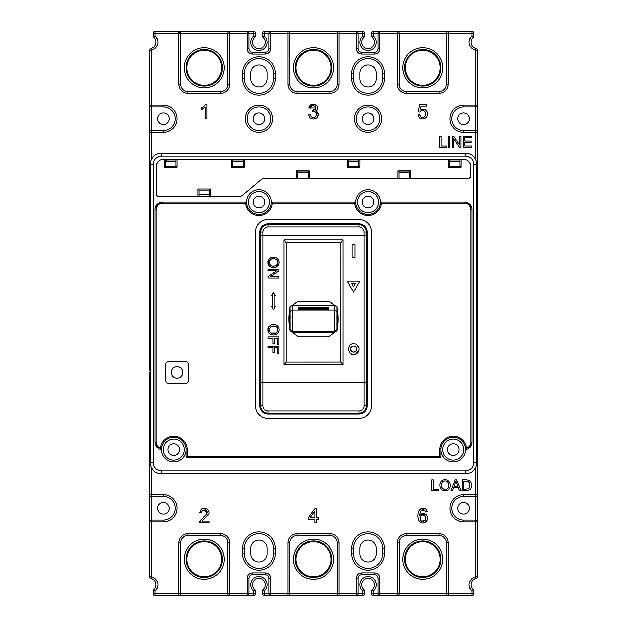 <?xml version="1.0" encoding="UTF-8"?>
<svg xmlns="http://www.w3.org/2000/svg" width="627" height="627" viewBox="0 0 627 627"><rect width="100%" height="100%" fill="white"/><g stroke="black" fill="none" stroke-linecap="round" stroke-linejoin="round"><path stroke-width="0.94" d="M300.255 307.786C297.794 307.873 297.794 307.951 300.255 308.029C297.794 307.951 297.794 307.873 300.255 307.786L326.745 307.786C329.238 307.873 329.238 307.951 326.745 308.029L300.255 308.029L326.738 308.382C329.222 308.46 329.222 308.539 326.738 308.617L300.262 308.617L300.262 309.762L326.738 309.762C329.222 309.683 329.222 309.605 326.738 309.526M326.745 307.786C329.238 307.873 329.238 307.951 326.745 308.029L326.745 308.382C329.222 308.46 329.222 308.539 326.738 308.617L326.738 309.762M300.262 308.382C297.801 308.46 297.801 308.539 300.262 308.617C297.801 308.539 297.801 308.46 300.262 308.382M300.255 332.561C297.762 332.537 297.762 332.522 300.255 332.498C297.762 332.522 297.762 332.537 300.255 332.561L326.745 332.561C329.206 332.537 329.206 332.522 326.745 332.498L300.255 332.498L326.738 332.412C329.199 332.396 329.199 332.373 326.738 332.349L300.262 332.349L300.262 331.26C297.809 331.283 297.809 331.299 300.262 331.322M326.745 332.561C329.206 332.537 329.206 332.522 326.745 332.498L326.745 332.412C329.199 332.396 329.199 332.373 326.738 332.349L326.738 331.26L300.262 331.26M300.262 332.412C297.778 332.396 297.778 332.373 300.262 332.349C297.778 332.373 297.778 332.396 300.262 332.412M328.673 332.286L334.52 332.286L329.394 336.08L336.911 330.609C338.447 322.795 338.447 314.95 336.911 307.081L329.559 301.697L334.52 305.592L292.48 305.592L297.441 301.697L290.089 307.081C288.553 314.919 288.553 322.756 290.089 330.609L297.606 336.08L292.48 332.286L298.327 332.286M337.412 317.066L337.483 317.74M337.412 317.293L337.397 324.073M336.691 317.011L337.428 316.682M289.588 317.113L289.517 316.502M289.517 318.877L289.596 317.38M289.596 324.237L289.643 318.641M337.389 315.169L337.475 311.157C338.063 309.997 338.055 327.827 337.467 327.223L336.895 311.94L336.895 329.387L334.497 331.158L334.497 310.138M289.611 315.169L289.525 311.157C288.937 309.997 288.945 327.827 289.533 327.223L290.105 311.94L290.105 329.387L292.503 331.158L292.503 310.138M336.911 330.617L337.389 326.189M289.611 326.189L290.089 330.617M298.334 331.432L298.327 332.529M328.666 331.432L328.673 332.529M326.738 331.26C329.191 331.283 329.191 331.299 326.738 331.322M334.52 332.357L334.497 331.158L292.503 331.158L292.48 332.357M298.334 309.064L298.327 307.912M328.666 309.064L328.673 307.912M300.262 309.526C297.778 309.605 297.778 309.683 300.262 309.762M334.52 305.318L334.497 310.169L292.503 310.169L292.48 305.318M290.105 311.94L292.503 310.169M290.089 306.556L290.105 312.646M336.911 306.556L336.895 312.646M336.895 311.94L334.497 310.169M165.693 364.467L165.693 380.487A3.276 3.276 0 0 0 168.969 383.763L184.989 383.763A3.276 3.276 0 0 0 188.265 380.487L188.265 364.467A3.276 3.276 0 0 0 184.989 361.191L168.969 361.191A3.276 3.276 0 0 0 165.693 364.467M248.331 202.098A10.557 10.557 0 0 0 258.465 212.647A10.557 10.557 0 0 0 269.414 202.952A10.557 10.557 0 0 0 259.319 191.548A10.557 10.557 0 0 0 248.331 202.098M162.417 159.501L464.583 159.501A5.823 5.823 0 0 1 470.415 165.324L470.415 176.25A2.187 2.187 0 0 1 468.228 178.429L264.633 178.429A5.823 5.823 0 0 0 260.887 179.792L242.445 195.271A5.823 5.823 0 0 1 238.699 196.635L158.772 196.635A2.187 2.187 0 0 1 156.585 194.448L156.585 165.324A5.823 5.823 0 0 1 162.417 159.501M197.944 196.635L197.944 188.993L210.688 188.993L210.688 196.635M296.61 178.429L296.61 170.787L309.354 170.787L309.354 178.429M397.816 178.429L397.816 170.787L410.56 170.787L410.56 178.429M461.166 159.501L461.166 167.143L448.423 167.143L448.423 159.501M359.953 159.501L359.953 167.143L347.209 167.143L347.209 159.501M244.185 159.501L244.185 167.143L231.441 167.143L231.441 159.501M176.979 159.501L176.979 167.143L164.235 167.143L164.235 159.501M471.865 442.458A7.281 7.281 0 0 1 467.076 449.308A1.089 1.089 0 0 1 465.61 448.391A12.375 12.375 0 0 0 440.961 448.634L439.872 448.595A13.473 13.473 0 0 1 466.7 448.281A6.192 6.192 0 0 0 470.775 442.458L471.865 442.458L471.865 209.379L471.865 442.458A7.281 7.281 0 0 1 467.076 449.308A1.089 1.089 0 0 1 465.61 448.391A12.375 12.375 0 0 1 454.45 461.981A12.375 12.375 0 0 1 440.961 450.68M470.775 442.458L470.775 209.379A6.192 6.192 0 0 0 464.583 203.187L381.537 203.187A13.473 13.473 0 0 1 368.112 215.57A13.473 13.473 0 0 1 354.686 203.187L272.314 203.187A13.473 13.473 0 0 1 258.888 215.57A13.473 13.473 0 0 1 245.463 203.187L162.417 203.187A6.192 6.192 0 0 0 156.225 209.379L156.225 442.458A6.192 6.192 0 0 0 160.3 448.281A13.473 13.473 0 0 1 187.128 448.595L187.128 457.671L439.872 457.671L187.128 457.671A1.089 1.089 0 0 1 186.039 456.574L186.039 448.634L186.039 456.574A1.089 1.089 0 0 0 187.128 457.671A1.089 1.089 0 0 1 186.039 456.574L439.872 456.574L439.872 448.595M186.039 450.68A12.375 12.375 0 0 1 172.55 461.981A12.375 12.375 0 0 1 161.39 448.391A1.089 1.089 0 0 1 159.924 449.308A7.281 7.281 0 0 1 155.135 442.458L155.135 209.379L155.135 442.458A7.281 7.281 0 0 0 159.924 449.308L160.3 448.281L161.39 448.391A12.375 12.375 0 0 1 186.039 448.634A12.375 12.375 0 0 0 161.39 448.391A1.089 1.089 0 0 1 159.924 449.308M246.552 203.101A1.089 1.089 0 0 0 245.463 202.098A1.089 1.089 0 0 1 246.552 203.101L245.463 203.187L245.463 202.098L162.417 202.098L245.463 202.098A1.089 1.089 0 0 1 246.552 203.101A12.375 12.375 0 0 1 258.888 189.715A12.375 12.375 0 0 1 271.225 203.101A1.089 1.089 0 0 1 272.314 202.098L354.686 202.098L272.314 202.098A1.089 1.089 0 0 0 271.225 203.101A1.089 1.089 0 0 1 272.314 202.098L272.314 203.187L271.225 203.101A12.375 12.375 0 0 1 258.888 214.473A12.375 12.375 0 0 1 246.552 203.101A12.375 12.375 0 0 0 258.888 214.473A12.375 12.375 0 0 0 271.225 203.101M355.775 203.101A1.089 1.089 0 0 0 354.686 202.098A1.089 1.089 0 0 1 355.775 203.101L354.686 203.187L354.686 202.098A1.089 1.089 0 0 1 355.775 203.101A12.375 12.375 0 0 1 368.112 189.715A12.375 12.375 0 0 1 380.448 203.101A1.089 1.089 0 0 1 381.537 202.098L464.583 202.098L381.537 202.098A1.089 1.089 0 0 0 380.448 203.101A1.089 1.089 0 0 1 381.537 202.098L381.537 203.187L380.448 203.101A12.375 12.375 0 0 1 368.112 214.473A12.375 12.375 0 0 1 355.775 203.101A12.375 12.375 0 0 0 368.112 214.473A12.375 12.375 0 0 0 380.448 203.101M161.319 470.775L465.681 470.775A8.01 8.01 0 0 0 473.691 462.765L473.691 164.235A8.01 8.01 0 0 0 465.681 156.225L161.319 156.225A8.01 8.01 0 0 0 153.309 164.235L153.309 462.765A8.01 8.01 0 0 0 161.319 470.775L161.319 473.691A10.925 10.925 0 0 1 150.402 462.765L150.402 164.235A10.925 10.925 0 0 1 161.319 153.309L465.681 153.309A10.925 10.925 0 0 1 476.598 164.235L476.598 462.765A10.925 10.925 0 0 1 465.681 473.691L161.319 473.691M357.555 202.098A10.557 10.557 0 0 0 367.681 212.647A10.557 10.557 0 0 0 378.63 202.952A10.557 10.557 0 0 0 368.535 191.548A10.557 10.557 0 0 0 357.555 202.098M264.712 202.098A5.823 5.823 0 0 1 255.981 207.137A5.823 5.823 0 0 1 255.981 197.05A5.823 5.823 0 0 1 264.712 202.098M373.935 202.098A5.823 5.823 0 0 0 365.196 197.05A5.823 5.823 0 0 0 365.196 207.137A5.823 5.823 0 0 0 373.935 202.098M371.568 405.787L371.568 232.131A12.564 12.564 0 0 0 359.005 219.568L267.995 219.568A12.564 12.564 0 0 0 255.432 232.131L255.432 405.787A12.564 12.564 0 0 0 267.995 418.35L359.005 418.35A12.564 12.564 0 0 0 371.568 405.787M367.203 405.787L367.203 232.131A8.19 8.19 0 0 0 359.005 223.941L267.995 223.941A8.19 8.19 0 0 0 259.797 232.131L259.797 405.787A8.19 8.19 0 0 0 267.995 413.985L359.005 413.985A8.19 8.19 0 0 0 367.203 405.787M163.138 449.661A10.557 10.557 0 0 0 173.264 460.21A10.557 10.557 0 0 0 184.22 450.531A10.557 10.557 0 0 0 174.134 439.112A10.557 10.557 0 0 0 163.138 449.661M179.526 449.661A5.823 5.823 0 0 0 170.787 444.614A5.823 5.823 0 0 0 170.787 454.708A5.823 5.823 0 0 0 179.526 449.661M442.74 449.661A10.557 10.557 0 0 0 453.846 460.202A10.557 10.557 0 0 0 463.8 448.579A10.557 10.557 0 0 0 452.757 439.119A10.557 10.557 0 0 0 442.74 449.661M459.129 449.661A5.823 5.823 0 0 0 450.39 444.614A5.823 5.823 0 0 0 450.39 454.708A5.823 5.823 0 0 0 459.129 449.661M465.61 448.391L466.7 448.281L467.076 449.308A1.089 1.089 0 0 1 465.61 448.391A12.375 12.375 0 0 0 440.961 448.634L440.961 456.574A1.089 1.089 0 0 1 439.872 457.671L439.872 456.574L440.961 456.574A1.089 1.089 0 0 1 439.872 457.671M464.583 202.098A7.281 7.281 0 0 1 471.865 209.379A7.281 7.281 0 0 0 464.583 202.098L464.583 203.187M155.135 209.379A7.281 7.281 0 0 1 162.417 202.098A7.281 7.281 0 0 0 155.135 209.379L156.225 209.379M187.128 448.595L186.039 448.634M209.598 196.635L209.598 190.083L199.041 190.083L199.041 196.635M232.531 159.501L232.531 166.053L243.088 166.053L243.088 159.501M165.324 159.501L165.324 166.053L175.881 166.053L175.881 159.501M308.257 178.429L308.257 171.876L297.7 171.876L297.7 178.429M409.47 178.429L409.47 171.876L398.913 171.876L398.913 178.429M449.512 159.501L449.512 166.053L460.069 166.053L460.069 159.501M348.306 159.501L348.306 166.053L358.863 166.053L358.863 159.501M165.324 166.053L164.235 167.143M175.881 166.053L176.979 167.143M244.185 167.143L243.088 166.053M231.441 167.143L232.531 166.053M348.306 166.053L347.209 167.143M358.863 166.053L359.953 167.143M449.512 166.053L448.423 167.143M460.069 166.053L461.166 167.143M409.47 171.876L410.56 170.787M398.913 171.876L397.816 170.787M296.61 170.787L297.7 171.876M309.354 170.787L308.257 171.876M197.944 188.993L199.041 190.083M210.688 188.993L209.598 190.083M150.402 370.855L149.673 370.894L149.673 338.243L149.673 340.563L150.402 340.712M150.402 374.538L149.673 374.538L149.673 372.477M149.673 223.573L149.673 225.156L150.402 225.203M150.402 255.338L149.673 255.495L149.673 257.807L150.402 257.807M477.327 223.573L477.327 265.26L476.598 264.97M476.598 331.087L477.327 330.79L477.327 372.477M151.491 467.53L151.491 494.625L163.326 494.625A13.653 13.653 0 0 1 176.979 508.278A13.653 13.653 0 0 1 163.326 521.93L151.491 521.93L151.491 520.104L163.326 520.104A11.835 11.835 0 0 0 175.152 508.278A11.835 11.835 0 0 0 163.326 496.443L151.491 496.443L151.491 520.104A1.818 1.818 0 0 0 149.673 521.93L149.673 576.738A1.818 1.818 0 0 0 151.083 578.517A6.372 6.372 0 0 1 153.921 589.474A1.818 1.818 0 0 0 153.309 590.83L153.309 593.832A1.818 1.818 0 0 0 155.135 595.65L178.797 595.65A1.818 1.818 0 0 0 180.615 593.832L227.946 593.832L227.946 542.864A7.281 7.281 0 0 0 220.665 535.576L187.896 535.576A7.281 7.281 0 0 0 180.615 542.864L180.615 593.832L178.797 593.832L178.797 542.864A9.099 9.099 0 0 1 187.896 533.757L220.665 533.757A9.099 9.099 0 0 1 229.764 542.864L229.764 593.832L247.062 593.832L247.062 578.36A5.463 5.463 0 0 1 252.516 572.898L265.26 572.898A5.463 5.463 0 0 1 270.723 578.36L270.723 593.832L288.012 593.832L288.012 542.864A9.099 9.099 0 0 1 297.12 533.757L329.88 533.757A9.099 9.099 0 0 1 338.988 542.864L338.988 593.832L356.277 593.832L356.277 578.36A5.463 5.463 0 0 1 361.74 572.898L374.484 572.898A5.463 5.463 0 0 1 379.938 578.36L379.938 593.832L397.236 593.832L397.236 542.864A9.099 9.099 0 0 1 406.335 533.757L439.104 533.757A9.099 9.099 0 0 1 448.203 542.864L448.203 593.832L471.865 593.832L471.865 590.83A8.19 8.19 0 0 1 475.509 576.738L475.509 521.93L463.674 521.93A13.653 13.653 0 0 1 450.021 508.278A13.653 13.653 0 0 1 463.674 494.625L475.509 494.625L475.509 467.53M373.574 595.65A1.818 1.818 0 0 1 371.748 593.832L378.12 593.832L378.12 578.36A3.644 3.644 0 0 0 374.484 574.716L361.74 574.716A3.644 3.644 0 0 0 358.095 578.36L358.095 593.832L362.649 593.832L362.649 590.83A8.19 8.19 0 0 1 362.21 579.042A8.19 8.19 0 0 1 374.005 579.042A8.19 8.19 0 0 1 373.574 590.83L373.574 595.65L379.938 595.65L373.574 595.65A1.818 1.818 0 0 1 371.748 593.832L371.748 590.83A1.818 1.818 0 0 1 372.36 589.474A6.372 6.372 0 0 0 372.697 580.304A6.372 6.372 0 0 0 363.519 580.304A6.372 6.372 0 0 0 363.864 589.474A1.818 1.818 0 0 1 364.467 590.83L364.467 593.832A1.818 1.818 0 0 1 362.649 595.65L264.351 595.65A1.818 1.818 0 0 1 262.533 593.832L262.533 590.83A1.818 1.818 0 0 1 263.136 589.474A6.372 6.372 0 0 0 263.481 580.304A6.372 6.372 0 0 0 254.303 580.304A6.372 6.372 0 0 0 254.64 589.474A1.818 1.818 0 0 1 255.252 590.83L255.252 593.832A1.818 1.818 0 0 1 253.426 595.65L178.797 595.65L178.797 593.832L153.309 593.832A1.818 1.818 0 0 0 155.135 595.65L155.135 590.83L153.309 590.83A1.818 1.818 0 0 1 153.921 589.474A6.372 6.372 0 0 0 151.083 578.517L151.491 576.738A8.19 8.19 0 0 1 155.135 590.83L153.921 589.474A1.818 1.818 0 0 0 153.309 590.83M359.922 553.782L359.922 548.319A8.19 8.19 0 0 1 368.112 540.129A8.19 8.19 0 0 1 376.302 548.319L376.302 553.782A8.19 8.19 0 0 1 368.112 561.972A8.19 8.19 0 0 1 359.922 553.782M250.698 78.681L250.698 73.218A8.19 8.19 0 0 1 258.888 65.028A8.19 8.19 0 0 1 267.078 73.218L267.078 78.681A8.19 8.19 0 0 1 258.888 86.871A8.19 8.19 0 0 1 250.698 78.681M359.922 73.218L359.922 78.681A8.19 8.19 0 0 0 368.112 86.871A8.19 8.19 0 0 0 376.302 78.681L376.302 73.218A8.19 8.19 0 0 0 368.112 65.028A8.19 8.19 0 0 0 359.922 73.218M150.402 210.664L149.673 210.711L149.673 50.262A1.818 1.818 0 0 1 151.083 48.483A6.372 6.372 0 0 0 153.921 37.526A1.818 1.818 0 0 1 153.309 36.17L153.309 33.168A1.818 1.818 0 0 1 155.135 31.35L253.426 31.35A1.818 1.818 0 0 1 255.252 33.168L255.252 36.17A1.818 1.818 0 0 1 254.64 37.526A6.372 6.372 0 0 0 254.303 46.696A6.372 6.372 0 0 0 263.481 46.696A6.372 6.372 0 0 0 263.136 37.526A6.372 6.372 0 0 1 263.481 46.696A6.372 6.372 0 0 1 254.303 46.696A6.372 6.372 0 0 1 254.64 37.526A6.372 6.372 0 0 0 254.303 46.696A6.372 6.372 0 0 0 263.481 46.696A6.372 6.372 0 0 0 263.136 37.526A1.818 1.818 0 0 1 262.533 36.17L262.533 33.168A1.818 1.818 0 0 1 264.351 31.35L362.649 31.35A1.818 1.818 0 0 1 364.467 33.168L364.467 36.17A1.818 1.818 0 0 1 363.864 37.526A6.372 6.372 0 0 0 363.519 46.696A6.372 6.372 0 0 0 372.697 46.696A6.372 6.372 0 0 0 372.36 37.526A6.372 6.372 0 0 1 372.697 46.696A6.372 6.372 0 0 1 363.519 46.696A6.372 6.372 0 0 1 363.864 37.526A6.372 6.372 0 0 0 363.519 46.696A6.372 6.372 0 0 0 372.697 46.696A6.372 6.372 0 0 0 372.36 37.526A1.818 1.818 0 0 1 371.748 36.17L371.748 33.168A1.818 1.818 0 0 1 373.574 31.35L471.865 31.35L471.865 33.168L448.203 33.168L448.203 84.136A9.099 9.099 0 0 1 439.104 93.243L406.335 93.243A9.099 9.099 0 0 1 397.236 84.136L397.236 33.168L379.938 33.168L379.938 48.64A5.463 5.463 0 0 1 374.484 54.102L361.74 54.102A5.463 5.463 0 0 1 356.277 48.64L356.277 33.168L338.988 33.168L338.988 84.136A9.099 9.099 0 0 1 329.88 93.243L297.12 93.243A9.099 9.099 0 0 1 288.012 84.136L288.012 33.168L270.723 33.168L270.723 48.64A5.463 5.463 0 0 1 265.26 54.102L252.516 54.102A5.463 5.463 0 0 1 247.062 48.64L247.062 33.168L229.764 33.168L229.764 84.136A9.099 9.099 0 0 1 220.665 93.243L187.896 93.243A9.099 9.099 0 0 1 178.797 84.136L178.797 33.168L155.135 33.168L155.135 36.17A8.19 8.19 0 0 1 151.491 50.262L151.491 105.07L163.326 105.07A13.653 13.653 0 0 1 176.979 118.722A13.653 13.653 0 0 1 163.326 132.375L151.491 132.375L151.491 159.47M267.078 548.319L267.078 553.782A8.19 8.19 0 0 1 258.888 561.972A8.19 8.19 0 0 1 250.698 553.782L250.698 548.319A8.19 8.19 0 0 1 258.888 540.129A8.19 8.19 0 0 1 267.078 548.319M221.739 67.755A17.462 17.462 0 0 0 204.284 50.293A17.462 17.462 0 0 0 186.822 67.755A17.462 17.462 0 0 0 204.284 85.217A17.462 17.462 0 0 0 221.739 67.755M330.962 67.755A17.462 17.462 0 0 0 313.5 50.293A17.462 17.462 0 0 0 296.038 67.755A17.462 17.462 0 0 0 313.5 85.217A17.462 17.462 0 0 0 330.962 67.755M440.178 67.755A17.462 17.462 0 0 0 422.716 50.293A17.462 17.462 0 0 0 405.261 67.755A17.462 17.462 0 0 0 422.716 85.217A17.462 17.462 0 0 0 440.178 67.755M440.178 559.245A17.462 17.462 0 0 0 413.992 544.118A17.462 17.462 0 0 0 413.992 574.363A17.462 17.462 0 0 0 440.178 559.245M330.962 559.245A17.462 17.462 0 0 0 304.769 544.118A17.462 17.462 0 0 0 304.769 574.363A17.462 17.462 0 0 0 330.962 559.245M221.739 559.245A17.462 17.462 0 0 0 195.553 544.118A17.462 17.462 0 0 0 195.553 574.363A17.462 17.462 0 0 0 221.739 559.245M356.277 118.722A11.835 11.835 0 0 0 374.029 128.974A11.835 11.835 0 0 0 374.029 108.479A11.835 11.835 0 0 0 356.277 118.722A11.835 11.835 0 0 0 374.029 128.974A11.835 11.835 0 0 0 374.029 108.479A11.835 11.835 0 0 0 356.277 118.722A11.835 11.835 0 0 0 368.112 130.557A11.835 11.835 0 0 0 379.938 118.722M312.802 110.281L313.727 110.164M312.763 111.716L312.262 111.833L312.458 110.258L315.287 109.247M315.718 107.969L308.907 107.875L312.787 104.129M314.307 104.2L317.027 106.01L317.05 109.607L315.546 110.838L318.265 114.365M318.265 114.443L316.878 117.657C314.676 119.357 312.442 119.42 310.177 117.845L308.735 114.882L310.522 114.639L310.71 115.384M310.718 115.407L310.984 116.05M313.124 117.492L314.19 117.398M315.169 116.92L315.82 116.254M316.361 114.788L316.126 113.228M314.817 111.904L313.947 111.661M201.596 109.49L205.178 107.335L205.178 118.722L206.965 118.722L206.965 104.106L205.805 104.106L204.222 106.049L201.596 107.758L201.596 109.49L203.477 108.565M419.769 114.749L420.741 116.818C426.564 120.65 427.34 107.969 420.983 111.042L419.886 112.061L418.209 111.841L419.62 104.364L426.862 104.364L426.862 106.073L421.054 106.073L420.262 109.984L423.452 109.09L426.235 110.391C427.927 112.523 427.982 114.796 426.391 117.202C424.173 119.326 421.822 119.545 419.322 117.86L417.888 114.913L419.769 114.749L419.91 115.407M422.347 117.492L423.241 117.429M424.213 117.006L424.879 116.387M425.459 112.656L425.004 111.786M424.965 111.731L424.432 111.222M423.405 110.744L421.203 110.932M203.446 519.462L201.957 521.123L209.097 521.123L209.097 522.84L199.48 522.55M203.211 517.447L206.408 514.367L199.684 521.593L199.472 522.84L201.283 519.195M201.682 512.118L202.435 510.472L206.487 510.425L207.247 512.22L206.408 514.367L206.941 513.482M207.247 512.228L207.114 511.397M205.938 510.025L204.998 509.727M201.651 512.612L199.809 512.431L201.228 509.289L204.543 508.215L207.537 515.755L203.462 519.446M418.985 510.597L421.987 508.332M423.852 508.262L425.952 509.179L427.269 511.844L425.49 511.985L424.816 510.449L421.524 510.166L421.046 510.59M423.397 509.712L422.614 509.72M421.524 510.166L420.2 511.961L419.69 515.323L421.273 513.866L426.266 514.712L427.489 517.377M427.379 519.454L426.94 520.661L423.491 523.059M422.01 523.004L419.322 521.437L418.452 519.885M260.714 382.368L364.107 382.494L364.107 235.54L260.714 235.666L260.714 232.131A7.281 7.281 0 0 1 267.995 224.85L359.005 224.85A7.281 7.281 0 0 1 366.286 232.131L366.286 405.787A7.281 7.281 0 0 1 359.005 413.075L267.995 413.075A7.281 7.281 0 0 1 260.714 405.787L260.714 235.666M366.286 235.666L364.107 235.54L364.107 232.131A5.094 5.094 0 0 0 359.005 227.037L267.995 227.037A5.094 5.094 0 0 0 262.893 232.131L262.893 405.787A5.094 5.094 0 0 0 267.995 410.889L359.005 410.889A5.094 5.094 0 0 0 364.107 405.787L364.107 382.494L366.286 382.368M209.598 194.205L199.041 194.205M373.574 31.35L373.574 33.168L371.748 33.168A1.818 1.818 0 0 1 373.574 31.35L379.938 31.35A1.818 1.818 0 0 0 378.12 33.168L373.574 33.168L373.574 36.17A8.19 8.19 0 0 1 374.005 47.958A8.19 8.19 0 0 1 362.21 47.958A8.19 8.19 0 0 1 362.649 36.17L362.649 33.168L358.095 33.168L358.095 48.64A3.644 3.644 0 0 0 361.74 52.284L374.484 52.284A3.644 3.644 0 0 0 378.12 48.64L378.12 33.168A1.818 1.818 0 0 1 379.938 31.35L379.938 33.168L378.12 33.168M358.095 33.168A1.818 1.818 0 0 0 356.277 31.35A1.818 1.818 0 0 1 358.095 33.168L356.277 33.168L356.277 31.35L362.649 31.35A1.818 1.818 0 0 1 364.467 33.168L362.649 33.168L362.649 31.35M264.351 31.35L264.351 33.168L262.533 33.168A1.818 1.818 0 0 1 264.351 31.35L270.723 31.35A1.818 1.818 0 0 0 268.905 33.168L264.351 33.168L264.351 36.17A8.19 8.19 0 0 1 264.79 47.958A8.19 8.19 0 0 1 252.994 47.958A8.19 8.19 0 0 1 253.426 36.17L253.426 33.168L248.88 33.168L248.88 48.64A3.644 3.644 0 0 0 252.516 52.284L265.26 52.284A3.644 3.644 0 0 0 268.905 48.64L268.905 33.168A1.818 1.818 0 0 1 270.723 31.35L270.723 33.168L268.905 33.168M476.598 385.393L477.327 385.346L477.327 576.738L475.509 576.738L475.917 578.517A6.372 6.372 0 0 0 473.079 589.474A1.818 1.818 0 0 1 473.691 590.83A1.818 1.818 0 0 0 473.079 589.474L471.865 590.83L473.691 590.83L473.691 593.832A1.818 1.818 0 0 1 471.865 595.65L379.938 595.65A1.818 1.818 0 0 1 378.12 593.832A1.818 1.818 0 0 0 379.938 595.65L379.938 593.832L378.12 593.832M475.509 159.47L475.509 132.375L463.674 132.375A13.653 13.653 0 0 1 450.021 118.722A13.653 13.653 0 0 1 463.674 105.07L475.509 105.07L475.509 50.262A8.19 8.19 0 0 1 471.865 36.17L471.865 33.168L473.691 33.168A1.818 1.818 0 0 0 471.865 31.35A1.818 1.818 0 0 1 473.691 33.168L473.691 36.17A1.818 1.818 0 0 1 473.079 37.526A6.372 6.372 0 0 0 475.917 48.483A1.818 1.818 0 0 1 477.327 50.262L477.327 225.156L476.598 225.203M150.402 266.93L149.673 267.22L149.673 265.26L150.402 264.97M150.402 331.087L149.673 330.79L149.673 336.433L150.402 336.433M182.802 372.477A5.823 5.823 0 0 1 174.063 377.525A5.823 5.823 0 0 1 174.063 367.438A5.823 5.823 0 0 1 182.802 372.477M169.149 508.278A5.823 5.823 0 0 0 163.326 502.446A5.823 5.823 0 0 0 157.495 508.278A5.823 5.823 0 0 0 163.326 514.101A5.823 5.823 0 0 0 169.149 508.278M469.505 508.278A5.823 5.823 0 0 0 463.674 502.446A5.823 5.823 0 0 0 457.851 508.278A5.823 5.823 0 0 0 463.674 514.101A5.823 5.823 0 0 0 469.505 508.278M157.495 118.722A5.823 5.823 0 0 0 166.233 123.77A5.823 5.823 0 0 0 166.233 113.683A5.823 5.823 0 0 0 157.495 118.722M457.851 118.722A5.823 5.823 0 0 0 466.59 123.77A5.823 5.823 0 0 0 466.59 113.683A5.823 5.823 0 0 0 457.851 118.722M463.674 106.896A11.835 11.835 0 0 0 451.848 118.722A11.835 11.835 0 0 0 463.674 130.557L475.509 130.557L475.509 106.896L463.674 106.896A11.835 11.835 0 0 0 451.848 118.722A11.835 11.835 0 0 0 463.674 130.557A11.835 11.835 0 0 1 451.848 118.722A11.835 11.835 0 0 1 463.674 106.896L463.674 105.07M373.935 118.722A5.823 5.823 0 0 0 368.112 112.899A5.823 5.823 0 0 0 362.288 118.722A5.823 5.823 0 0 0 368.112 124.554A5.823 5.823 0 0 0 373.935 118.722M476.598 255.338L477.327 255.495L477.327 257.807L476.598 257.807M477.327 265.26L477.327 330.79M476.598 338.243L477.327 338.243L477.327 340.563L476.598 340.712M476.598 370.855L477.327 370.894L477.327 374.538L476.598 374.538M476.598 381.702L477.327 381.702L477.327 374.538M477.327 381.702L477.327 383.52L476.598 383.52M477.327 385.346L477.327 383.52M151.491 520.104A1.818 1.818 0 0 0 149.673 521.93L149.673 385.346L150.402 385.393M150.402 383.52L149.673 383.52L149.673 385.346M149.673 383.52L149.673 381.702L150.402 381.702M149.673 374.538L149.673 381.702M150.402 338.243L149.673 338.243L149.673 336.433M149.673 330.79L149.673 328.83L150.402 329.12M149.673 267.22L149.673 328.83M150.402 223.337L149.673 223.337L149.673 265.26M149.673 223.337L149.673 221.519L150.402 221.519M150.402 214.348L149.673 214.348L149.673 221.519M149.673 214.348L149.673 212.529L150.402 212.529M149.673 210.711L149.673 212.529M248.88 33.168L247.062 33.168L247.062 31.35A1.818 1.818 0 0 1 248.88 33.168A1.818 1.818 0 0 0 247.062 31.35L253.426 31.35A1.818 1.818 0 0 1 255.252 33.168L253.426 33.168L253.426 31.35M227.946 84.136A7.281 7.281 0 0 1 220.665 91.424A7.281 7.281 0 0 0 227.946 84.136L227.946 33.168L180.615 33.168L180.615 84.136A7.281 7.281 0 0 0 187.896 91.424L220.665 91.424A7.281 7.281 0 0 0 227.946 84.136L229.764 84.136M446.385 84.136A7.281 7.281 0 0 1 439.104 91.424A7.281 7.281 0 0 0 446.385 84.136L446.385 33.168L399.054 33.168L399.054 84.136A7.281 7.281 0 0 0 406.335 91.424L439.104 91.424A7.281 7.281 0 0 0 446.385 84.136L448.203 84.136M253.426 595.65L253.426 590.83A8.19 8.19 0 0 1 252.994 579.042A8.19 8.19 0 0 1 264.79 579.042A8.19 8.19 0 0 1 264.351 590.83L264.351 593.832L268.905 593.832L268.905 578.36A3.644 3.644 0 0 0 265.26 574.716L252.516 574.716A3.644 3.644 0 0 0 248.88 578.36L248.88 593.832L255.252 593.832A1.818 1.818 0 0 1 253.426 595.65L247.062 595.65L247.062 593.832L248.88 593.832A1.818 1.818 0 0 1 247.062 595.65M268.905 593.832A1.818 1.818 0 0 0 270.723 595.65L270.723 593.832L268.905 593.832A1.818 1.818 0 0 0 270.723 595.65L264.351 595.65A1.818 1.818 0 0 1 262.533 593.832L264.351 593.832L264.351 595.65M362.649 595.65L362.649 593.832L364.467 593.832A1.818 1.818 0 0 1 362.649 595.65L356.277 595.65A1.818 1.818 0 0 0 358.095 593.832A1.818 1.818 0 0 1 356.277 595.65L356.277 593.832L358.095 593.832M340.806 362.077L340.829 242.508L286.171 242.508L286.163 362.085L340.806 362.077M477.327 210.711L476.598 210.664M175.881 161.688L166.053 161.688L166.053 159.861A7.281 7.281 0 0 0 165.324 159.901A7.281 7.281 0 0 1 166.053 159.861L175.881 159.861M232.531 159.861L243.088 159.861M348.306 159.861L358.863 159.861M449.512 159.861L460.069 159.861M406.335 535.576A7.281 7.281 0 0 0 399.054 542.864L399.054 593.832L446.385 593.832L446.385 542.864A7.281 7.281 0 0 0 439.104 535.576L406.335 535.576A7.281 7.281 0 0 0 399.054 542.864A7.281 7.281 0 0 1 406.335 535.576L406.335 533.757M329.88 91.424A7.281 7.281 0 0 0 337.161 84.136L337.161 33.168L289.839 33.168L289.839 84.136A7.281 7.281 0 0 0 297.12 91.424L329.88 91.424A7.281 7.281 0 0 0 337.161 84.136A7.281 7.281 0 0 1 329.88 91.424L329.88 93.243M297.12 535.576A7.281 7.281 0 0 0 289.839 542.864L289.839 593.832L337.161 593.832L337.161 542.864A7.281 7.281 0 0 0 329.88 535.576L297.12 535.576A7.281 7.281 0 0 0 289.839 542.864A7.281 7.281 0 0 1 297.12 535.576L297.12 533.757M253.065 118.722A5.823 5.823 0 0 0 261.804 123.77A5.823 5.823 0 0 0 261.804 113.683A5.823 5.823 0 0 0 253.065 118.722M463.674 496.443A11.835 11.835 0 0 0 451.848 508.278A11.835 11.835 0 0 0 463.674 520.104L475.509 520.104L475.509 496.443L463.674 496.443A11.835 11.835 0 0 0 451.848 508.278A11.835 11.835 0 0 0 463.674 520.104A11.835 11.835 0 0 1 451.848 508.278A11.835 11.835 0 0 1 463.674 496.443L463.674 494.625M151.491 130.557L163.326 130.557A11.835 11.835 0 0 0 175.152 118.722A11.835 11.835 0 0 0 163.326 106.896L151.491 106.896A1.818 1.818 0 0 1 149.673 105.07L151.491 105.07L151.491 130.557A1.818 1.818 0 0 0 149.673 132.375L151.491 132.375L151.491 130.557A1.818 1.818 0 0 0 149.673 132.375M351.723 553.782L353.55 553.782A14.562 14.562 0 0 0 368.112 568.344A14.562 14.562 0 0 0 382.674 553.782L382.674 548.319A14.562 14.562 0 0 0 368.112 533.757A14.562 14.562 0 0 0 353.55 548.319L353.55 553.782A14.562 14.562 0 0 0 368.112 568.344A14.562 14.562 0 0 0 382.674 553.782L384.492 553.782A16.38 16.38 0 0 1 368.112 570.162A16.38 16.38 0 0 1 351.723 553.782L351.723 548.319A16.38 16.38 0 0 1 368.112 531.939A16.38 16.38 0 0 1 384.492 548.319L384.492 553.782M275.277 548.319L273.45 548.319A14.562 14.562 0 0 0 258.888 533.757A14.562 14.562 0 0 0 244.326 548.319L244.326 553.782A14.562 14.562 0 0 0 258.888 568.344A14.562 14.562 0 0 0 273.45 553.782L273.45 548.319A14.562 14.562 0 0 0 258.888 533.757A14.562 14.562 0 0 0 244.326 548.319L242.508 548.319A16.38 16.38 0 0 1 258.888 531.939A16.38 16.38 0 0 1 275.277 548.319L275.277 553.782A16.38 16.38 0 0 1 258.888 570.162A16.38 16.38 0 0 1 242.508 553.782L242.508 548.319M351.723 78.681L353.55 78.681A14.562 14.562 0 0 0 368.112 93.243A14.562 14.562 0 0 0 382.674 78.681L382.674 73.218A14.562 14.562 0 0 0 368.112 58.656A14.562 14.562 0 0 0 353.55 73.218L353.55 78.681A14.562 14.562 0 0 0 368.112 93.243A14.562 14.562 0 0 0 382.674 78.681L384.492 78.681A16.38 16.38 0 0 1 368.112 95.061A16.38 16.38 0 0 1 351.723 78.681L351.723 73.218A16.38 16.38 0 0 1 368.112 56.838A16.38 16.38 0 0 1 384.492 73.218L384.492 78.681M242.508 78.681L244.326 78.681A14.562 14.562 0 0 0 258.888 93.243A14.562 14.562 0 0 0 273.45 78.681L273.45 73.218A14.562 14.562 0 0 0 258.888 58.656A14.562 14.562 0 0 0 244.326 73.218L244.326 78.681A14.562 14.562 0 0 0 258.888 93.243A14.562 14.562 0 0 0 273.45 78.681L275.277 78.681A16.38 16.38 0 0 1 258.888 95.061A16.38 16.38 0 0 1 242.508 78.681L242.508 73.218A16.38 16.38 0 0 1 258.888 56.838A16.38 16.38 0 0 1 275.277 73.218L275.277 78.681M409.47 172.605L398.913 172.605M308.257 172.605L297.7 172.605M149.673 494.625A1.818 1.818 0 0 0 151.491 496.443A1.818 1.818 0 0 1 149.673 494.625L151.491 494.625L151.491 496.443M187.896 535.576A7.281 7.281 0 0 0 180.615 542.864A7.281 7.281 0 0 1 187.896 535.576L187.896 533.757M229.764 595.65A1.818 1.818 0 0 1 227.946 593.832L229.764 593.832L229.764 595.65M288.012 595.65A1.818 1.818 0 0 0 289.839 593.832A1.818 1.818 0 0 1 288.012 595.65L288.012 593.832L289.839 593.832M477.327 132.375A1.818 1.818 0 0 0 475.509 130.557A1.818 1.818 0 0 1 477.327 132.375L475.509 132.375L475.509 130.557M475.509 106.896A1.818 1.818 0 0 0 477.327 105.07A1.818 1.818 0 0 1 475.509 106.896L475.509 105.07L477.327 105.07M338.988 595.65A1.818 1.818 0 0 1 337.161 593.832L338.988 593.832L338.988 595.65A1.818 1.818 0 0 1 337.161 593.832M397.236 595.65A1.818 1.818 0 0 0 399.054 593.832A1.818 1.818 0 0 1 397.236 595.65L397.236 593.832L399.054 593.832M446.385 593.832A1.818 1.818 0 0 0 448.203 595.65A1.818 1.818 0 0 1 446.385 593.832L448.203 593.832L448.203 595.65M475.917 578.517A1.818 1.818 0 0 0 477.327 576.738A1.818 1.818 0 0 1 475.917 578.517A6.372 6.372 0 0 0 473.079 589.474M477.327 521.93A1.818 1.818 0 0 0 475.509 520.104A1.818 1.818 0 0 1 477.327 521.93L475.509 521.93L475.509 520.104M475.509 496.443A1.818 1.818 0 0 0 477.327 494.625A1.818 1.818 0 0 1 475.509 496.443L475.509 494.625L477.327 494.625M399.054 33.168A1.818 1.818 0 0 0 397.236 31.35A1.818 1.818 0 0 1 399.054 33.168L397.236 33.168L397.236 31.35M448.203 31.35A1.818 1.818 0 0 0 446.385 33.168L448.203 33.168L448.203 31.35A1.818 1.818 0 0 0 446.385 33.168M374.484 52.284A3.644 3.644 0 0 0 378.12 48.64A3.644 3.644 0 0 1 374.484 52.284L374.484 54.102M338.988 31.35A1.818 1.818 0 0 0 337.161 33.168A1.818 1.818 0 0 1 338.988 31.35L338.988 33.168L337.161 33.168M289.839 33.168A1.818 1.818 0 0 0 288.012 31.35A1.818 1.818 0 0 1 289.839 33.168L288.012 33.168L288.012 31.35M265.26 52.284A3.644 3.644 0 0 0 268.905 48.64A3.644 3.644 0 0 1 265.26 52.284L265.26 54.102M247.062 118.722A11.835 11.835 0 0 0 264.806 128.974A11.835 11.835 0 0 0 264.806 108.479A11.835 11.835 0 0 0 247.062 118.722A11.835 11.835 0 0 0 264.806 128.974A11.835 11.835 0 0 0 264.806 108.479A11.835 11.835 0 0 0 247.062 118.722M404.517 559.245A18.207 18.207 0 0 0 431.823 575.006A18.207 18.207 0 0 0 431.823 543.476A18.207 18.207 0 0 0 404.517 559.245A18.207 18.207 0 0 0 431.823 575.006A18.207 18.207 0 0 0 431.823 543.476A18.207 18.207 0 0 0 404.517 559.245M295.293 559.245A18.207 18.207 0 0 0 322.599 575.006A18.207 18.207 0 0 0 322.599 543.476A18.207 18.207 0 0 0 295.293 559.245A18.207 18.207 0 0 0 322.599 575.006A18.207 18.207 0 0 0 322.599 543.476A18.207 18.207 0 0 0 295.293 559.245M186.078 559.245A18.207 18.207 0 0 0 213.384 575.006A18.207 18.207 0 0 0 213.384 543.476A18.207 18.207 0 0 0 186.078 559.245A18.207 18.207 0 0 0 213.384 575.006A18.207 18.207 0 0 0 213.384 543.476A18.207 18.207 0 0 0 186.078 559.245M404.517 67.755A18.207 18.207 0 0 0 431.823 83.524A18.207 18.207 0 0 0 431.823 51.994A18.207 18.207 0 0 0 404.517 67.755A18.207 18.207 0 0 0 431.823 83.524A18.207 18.207 0 0 0 431.823 51.994A18.207 18.207 0 0 0 404.517 67.755M295.293 67.755A18.207 18.207 0 0 0 322.599 83.524A18.207 18.207 0 0 0 322.599 51.994A18.207 18.207 0 0 0 295.293 67.755A18.207 18.207 0 0 0 322.599 83.524A18.207 18.207 0 0 0 322.599 51.994A18.207 18.207 0 0 0 295.293 67.755M186.078 67.755A18.207 18.207 0 0 0 213.384 83.524A18.207 18.207 0 0 0 213.384 51.994A18.207 18.207 0 0 0 186.078 67.755A18.207 18.207 0 0 0 213.384 83.524A18.207 18.207 0 0 0 213.384 51.994A18.207 18.207 0 0 0 186.078 67.755M358.965 347.562L358.519 346.417M359.052 348.996L359.036 347.852L356.183 344.09L352.531 343.557L350.179 344.623L348.024 349.027L348.236 350.548M354.263 343.494L353.753 343.463M351.245 343.972L350.179 344.623M349.639 345.101L349.004 345.869M348.941 352.092L351.825 354.31L355.509 354.255L359.052 350.132L359.036 347.852M348.024 349.027L350.179 353.432M351.496 354.184L352.288 354.443M353.691 354.592L355.619 354.216M356.379 353.855L357.523 352.977M358.189 352.178L358.534 351.598M354.968 346.253L356.199 347.358L356.685 349.027L356.191 350.705C353.479 352.923 351.582 352.366 350.501 349.027L350.642 348.087M350.806 347.687L351.136 347.146M352.194 346.269L352.923 346.002M353.965 345.955L354.443 346.049M350.501 349.027C351.575 345.689 353.479 345.132 356.199 347.358L356.685 349.027L355.744 351.253M354.553 351.966L354.098 352.076M353.534 352.115L353.134 352.084M352.507 351.919L351.763 351.52M351.433 351.238L351.026 350.752M350.783 350.313L350.603 349.819M342.993 239.765L342.993 364.836L284.007 364.836L284.007 239.765L342.993 239.765L340.829 242.508M272.957 347.617L267.995 347.617L267.995 346.167L278.913 346.167L278.913 353.534L277.628 353.534L277.628 347.617L274.242 347.617L274.242 352.742L272.957 352.742L272.957 347.617M272.957 338.29L267.995 338.29L267.995 336.848L278.913 336.848L278.913 344.215L277.628 344.215L277.628 338.29L274.242 338.29L274.242 343.424L272.957 343.424L272.957 338.29M268.552 326.933L270.582 325.092C273.09 324.01 275.418 324.292 277.573 325.93C279.313 327.897 279.579 330.061 278.388 332.42L276.366 334.269C273.2 335.594 270.574 334.951 268.481 332.341L268.552 326.933M267.995 270.833L276.578 270.833L267.995 276.57L267.995 278.059L278.913 278.059L278.913 276.672L270.339 276.672L278.913 270.935L278.913 269.453L267.995 269.453L267.995 270.833M268.552 259.625L270.582 257.783C273.09 256.702 275.418 256.984 277.573 258.622C279.313 260.589 279.579 262.752 278.388 265.111L276.366 266.961C273.2 268.285 270.566 267.643 268.481 265.033L268.552 259.625L269.375 258.606M275.206 306.862L274.093 306.862L274.093 295.654L275.206 295.654L273.45 292.621L271.703 295.654L272.816 295.654L272.816 306.862L271.703 306.862L273.45 309.903L275.206 306.862M347.17 281.123L359.906 281.123L353.542 292.151L347.17 281.123L359.906 281.139M352.084 244.569L352.084 257.305L354.992 257.305L354.992 244.569L352.084 244.569M353.542 286.805L355.391 283.608L353.542 286.821L351.692 283.616L353.542 286.805M355.391 283.608L351.692 283.608M354.992 257.305L354.992 244.663L352.084 244.663L352.084 257.305M274.093 306.862L275.167 306.94M275.206 295.732L273.45 292.691L271.703 295.732M272.816 306.862L271.742 306.94M178.797 31.35L180.615 33.168A1.818 1.818 0 0 0 178.797 31.35L178.797 33.168L180.615 33.168A1.818 1.818 0 0 0 178.797 31.35M229.764 31.35A1.818 1.818 0 0 0 227.946 33.168L229.764 33.168L229.764 31.35A1.818 1.818 0 0 0 227.946 33.168M419.996 517.604L420.066 519.015M424.894 515.841L422.465 514.994L420.811 515.841L420.364 519.885L421.454 521.17L424.887 520.7L425.443 519.783L425.568 517.095L424.189 515.284M422.716 521.609L423.272 521.593M425.694 518.474L425.169 516.193M420.2 511.961L419.69 515.323L422.653 513.427L424.103 513.474L426.266 514.712C427.7 516.53 427.927 518.513 426.94 520.661C424.706 523.6 422.167 523.866 419.322 521.437C417.292 517.588 417.339 513.732 419.471 509.884C421.446 507.917 423.601 507.682 425.952 509.179L427.269 511.844M425.49 511.985L424.816 510.449M423.335 515.002L422.465 514.994M310.224 517.714L314.785 517.714L314.785 511.146L310.224 517.714M316.572 522.84L314.785 522.84L314.785 519.352L308.46 519.352L308.46 517.714L315.107 508.278L316.572 508.278L316.572 517.714L318.54 517.714L318.54 519.352L316.572 519.352L316.572 522.84M199.809 512.431L201.228 509.289C205.413 505.425 212.224 511.687 207.537 515.755M204.778 518.317L201.957 521.123M205.805 104.106L204.222 106.049M308.907 107.875C309.934 104.529 312.128 103.439 315.491 104.615L317.027 106.01L317.05 109.607L315.546 110.838C318.657 112.476 319.104 114.749 316.878 117.657C314.691 119.373 312.458 119.436 310.177 117.845L308.735 114.882M310.522 114.639L311.572 116.834C316.635 120.47 318.297 109.717 312.262 111.833M314.801 109.686C318.461 106.386 310.741 103.4 310.702 108.197M420.262 109.984C422.371 108.643 424.361 108.785 426.235 110.391C427.943 112.609 427.998 114.874 426.391 117.202C424.228 119.342 421.877 119.561 419.322 117.86L417.888 114.913M277.832 261.859L276.813 259.75C273.074 257.626 270.488 258.449 269.046 262.211C269.845 265.73 272.087 266.883 275.77 265.66C278.137 264.069 278.482 262.102 276.813 259.75L274.242 258.692M272.04 258.771L271.405 258.959M270.848 259.217L269.226 261.169M269.054 262.635L269.101 263.074M269.289 263.755L269.547 264.28M270.919 265.574L271.428 265.793M272.706 266.075L275.175 265.879M272.58 257.195L273.004 257.164M277.573 258.622L279.039 261.451L278.999 263.505M272.134 267.486L271.663 267.384M269.532 266.318L268.952 265.73M267.972 263.755L267.909 261.255M275.77 265.66L276.915 264.86M276.578 270.833L267.995 276.57M277.581 328.227L276.813 327.059C273.074 324.935 270.48 325.758 269.046 329.536C269.853 333.047 272.102 334.191 275.77 332.968C278.137 331.377 278.482 329.41 276.813 327.059L272.408 326.016M271.06 332.953L275.77 332.968L277.495 331.338L277.816 329.065M274.226 324.504L274.877 324.606M277.573 325.93C279.313 327.897 279.579 330.061 278.388 332.42M278.208 332.702L277.526 333.486M269.524 333.619L268.936 333.023M267.878 330.609L267.948 328.399M463.831 489.428L468.839 488.66L469.639 487.273L469.364 482.539L467.993 481.301L463.831 481.081L463.831 489.428M462.381 479.788C466.214 479.545 468.643 479.859 469.694 480.729C471.324 482.414 471.794 484.64 471.12 487.398L470.375 488.989L468.079 490.526L462.381 490.714L462.381 479.788M457.859 486.231L455.947 480.94L454.16 486.231L457.859 486.231M452.545 490.714L451.009 490.714L455.202 479.788L456.762 479.788L461.229 490.714L459.583 490.714L458.306 487.406L453.744 487.406L452.545 490.714M442.497 481.897C440.436 485.69 441.306 488.276 445.115 489.663C448.313 489.209 449.41 486.967 448.407 482.931C446.8 480.564 444.833 480.219 442.497 481.897M440.522 488.119C439.503 485.227 439.778 482.9 441.361 481.136C443.226 479.412 445.397 479.146 447.858 480.321L449.708 482.335C450.962 485.706 450.311 488.331 447.772 490.228L442.364 490.157L440.522 488.119M438.618 490.714L431.791 490.714L431.791 479.788L433.241 479.788L433.241 489.428L438.618 489.428L438.618 490.714M446.51 147.392L446.51 146.107L441.126 146.107L441.126 136.474L439.684 136.474L439.684 147.392L446.51 147.392M449.92 147.392L448.477 147.392L448.477 136.474L449.92 136.474L449.92 147.392M453.838 147.392L452.451 147.392L452.451 136.474L453.932 136.474L459.669 145.049L459.669 136.474L461.057 136.474L461.057 147.392L459.575 147.392L453.838 138.81L453.838 147.392M471.669 147.392L463.518 147.392L463.518 136.474L471.41 136.474L471.41 137.76L464.96 137.76L464.96 141.106L471.002 141.106L471.002 142.392L464.96 142.392L464.96 146.107L471.669 146.107L471.669 147.392M286.171 242.508L284.007 239.765M286.163 362.085L284.007 364.836M342.993 364.836L340.837 362.085M329.394 336.08L297.606 336.08M297.441 301.697L329.559 301.697M289.58 316.753L290.27 316.753M161.319 153.309L161.319 156.225M153.309 164.235L150.402 164.235M153.309 462.765L150.402 462.765M465.681 153.309L465.681 156.225M476.598 164.235L473.691 164.235M465.681 470.775L465.681 473.691M476.598 462.765L473.691 462.765M470.775 209.379L471.865 209.379M162.417 203.187L162.417 202.098M156.225 442.458L155.135 442.458M354.459 118.722A13.653 13.653 0 0 1 374.938 106.903A13.653 13.653 0 0 1 374.938 130.549A13.653 13.653 0 0 1 354.459 118.722M245.235 118.722A13.653 13.653 0 0 1 265.715 106.903A13.653 13.653 0 0 1 265.715 130.549A13.653 13.653 0 0 1 245.235 118.722M149.673 521.93L151.491 521.93L151.491 576.738L149.673 576.738A1.818 1.818 0 0 0 151.083 578.517M476.598 336.433L477.327 336.433M476.598 259.617L477.327 259.617M163.326 132.375L163.326 130.557A11.835 11.835 0 0 0 175.152 118.722A11.835 11.835 0 0 0 163.326 106.896L163.326 105.07M275.277 73.218L273.45 73.218A14.562 14.562 0 0 0 258.888 58.656A14.562 14.562 0 0 0 244.326 73.218L242.508 73.218M384.492 73.218L382.674 73.218A14.562 14.562 0 0 0 368.112 58.656A14.562 14.562 0 0 0 353.55 73.218L351.723 73.218M149.673 259.617L150.402 259.617M184.26 67.755A20.025 20.025 0 0 1 214.293 50.419A20.025 20.025 0 0 1 214.293 85.1A20.025 20.025 0 0 1 184.26 67.755M402.699 67.755A20.025 20.025 0 0 1 432.732 50.419A20.025 20.025 0 0 1 432.732 85.1A20.025 20.025 0 0 1 402.699 67.755M151.083 48.483L151.491 50.262L149.673 50.262A1.818 1.818 0 0 1 151.083 48.483A6.372 6.372 0 0 0 153.921 37.526L155.135 36.17L153.309 36.17A1.818 1.818 0 0 0 153.921 37.526M473.691 36.17L471.865 36.17L473.079 37.526A6.372 6.372 0 0 0 475.917 48.483A1.818 1.818 0 0 1 477.327 50.262L475.509 50.262L475.917 48.483M476.598 372.72L477.327 372.72M477.327 223.337L476.598 223.337M476.598 212.529L477.327 212.529M476.598 221.519L477.327 221.519M477.327 214.348L476.598 214.348M263.136 589.474A1.818 1.818 0 0 0 262.533 590.83L264.351 590.83L263.136 589.474A6.372 6.372 0 0 0 263.481 580.304A6.372 6.372 0 0 0 254.303 580.304A6.372 6.372 0 0 0 254.64 589.474L253.426 590.83L255.252 590.83A1.818 1.818 0 0 0 254.64 589.474M184.26 559.245A20.025 20.025 0 0 1 214.293 541.9A20.025 20.025 0 0 1 214.293 576.581A20.025 20.025 0 0 1 184.26 559.245M402.699 559.245A20.025 20.025 0 0 1 432.732 541.9A20.025 20.025 0 0 1 432.732 576.581A20.025 20.025 0 0 1 402.699 559.245M372.36 589.474A1.818 1.818 0 0 0 371.748 590.83L373.574 590.83L372.36 589.474A6.372 6.372 0 0 0 372.697 580.304A6.372 6.372 0 0 0 363.519 580.304A6.372 6.372 0 0 0 363.864 589.474L362.649 590.83L364.467 590.83A1.818 1.818 0 0 0 363.864 589.474M293.475 67.755A20.025 20.025 0 0 1 323.508 50.419A20.025 20.025 0 0 1 323.508 85.1A20.025 20.025 0 0 1 293.475 67.755M293.475 559.245A20.025 20.025 0 0 1 323.508 541.9A20.025 20.025 0 0 1 323.508 576.581A20.025 20.025 0 0 1 293.475 559.245M149.673 372.72L150.402 372.72M242.508 553.782L244.326 553.782A14.562 14.562 0 0 0 258.888 568.344A14.562 14.562 0 0 0 273.45 553.782L275.277 553.782M163.326 521.93L163.326 520.104A11.835 11.835 0 0 0 175.152 508.278A11.835 11.835 0 0 0 163.326 496.443L163.326 494.625M384.492 548.319L382.674 548.319A14.562 14.562 0 0 0 368.112 533.757A14.562 14.562 0 0 0 353.55 548.319L351.723 548.319M476.598 329.12L477.327 328.83M477.327 267.22L476.598 266.93M229.764 542.864L227.946 542.864A7.281 7.281 0 0 0 220.665 535.576L220.665 533.757M338.988 542.864L337.161 542.864A7.281 7.281 0 0 0 329.88 535.576L329.88 533.757M448.203 542.864L446.385 542.864A7.281 7.281 0 0 0 439.104 535.576L439.104 533.757M178.797 84.136L180.615 84.136A7.281 7.281 0 0 0 187.896 91.424L187.896 93.243M288.012 84.136L289.839 84.136A7.281 7.281 0 0 0 297.12 91.424L297.12 93.243M397.236 84.136L399.054 84.136A7.281 7.281 0 0 0 406.335 91.424L406.335 93.243M247.062 48.64L248.88 48.64A3.644 3.644 0 0 0 252.516 52.284L252.516 54.102M356.277 48.64L358.095 48.64A3.644 3.644 0 0 0 361.74 52.284L361.74 54.102M252.516 572.898L252.516 574.716A3.644 3.644 0 0 0 248.88 578.36L247.062 578.36M270.723 578.36L268.905 578.36A3.644 3.644 0 0 0 265.26 574.716L265.26 572.898M379.938 578.36L378.12 578.36A3.644 3.644 0 0 0 374.484 574.716L374.484 572.898M361.74 572.898L361.74 574.716A3.644 3.644 0 0 0 358.095 578.36L356.277 578.36M166.053 161.688A5.463 5.463 0 0 0 165.324 161.735M460.069 161.688L449.512 161.688M358.863 161.688L348.306 161.688M243.088 161.688L232.531 161.688M153.309 33.168L155.135 33.168L155.135 31.35A1.818 1.818 0 0 0 153.309 33.168M220.665 91.424L220.665 93.243M178.797 542.864L180.615 542.864M178.797 595.65A1.818 1.818 0 0 0 180.615 593.832M288.012 542.864L289.839 542.864M463.674 132.375L463.674 130.557M439.104 91.424L439.104 93.243M397.236 542.864L399.054 542.864M471.865 595.65A1.818 1.818 0 0 0 473.691 593.832L471.865 593.832L471.865 595.65M463.674 521.93L463.674 520.104M379.938 48.64L378.12 48.64M338.988 84.136L337.161 84.136M270.723 48.64L268.905 48.64M364.107 232.131L366.286 232.131M366.286 405.787L364.107 405.787M359.005 227.037L359.005 224.85M359.005 413.075L359.005 410.889M267.995 227.037L267.995 224.85M267.995 413.075L267.995 410.889M262.893 232.131L260.714 232.131M260.714 405.787L262.893 405.787M253.426 36.17L255.252 36.17A1.818 1.818 0 0 1 254.64 37.526L253.426 36.17M264.351 36.17L263.136 37.526A1.818 1.818 0 0 1 262.533 36.17L264.351 36.17M362.649 36.17L364.467 36.17A1.818 1.818 0 0 1 363.864 37.526L362.649 36.17M373.574 36.17L372.36 37.526A1.818 1.818 0 0 1 371.748 36.17L373.574 36.17M337.483 316.87L336.73 316.87M337.483 317.066L336.675 317.066M337.483 317.293L336.628 317.293M337.483 324.073L336.621 324.073M337.483 317.191L336.652 317.191M337.483 316.682L336.801 316.682M290.301 316.964L289.517 316.964M290.356 317.286L289.517 317.286M290.325 317.074L289.517 317.074M290.372 324.237L289.517 324.237M290.364 317.38L289.517 317.38M298.334 332.381L298.334 331.291M328.666 332.381L328.666 331.291M328.666 308.5L328.666 309.644M298.334 308.5L298.334 309.644"/></g></svg>
